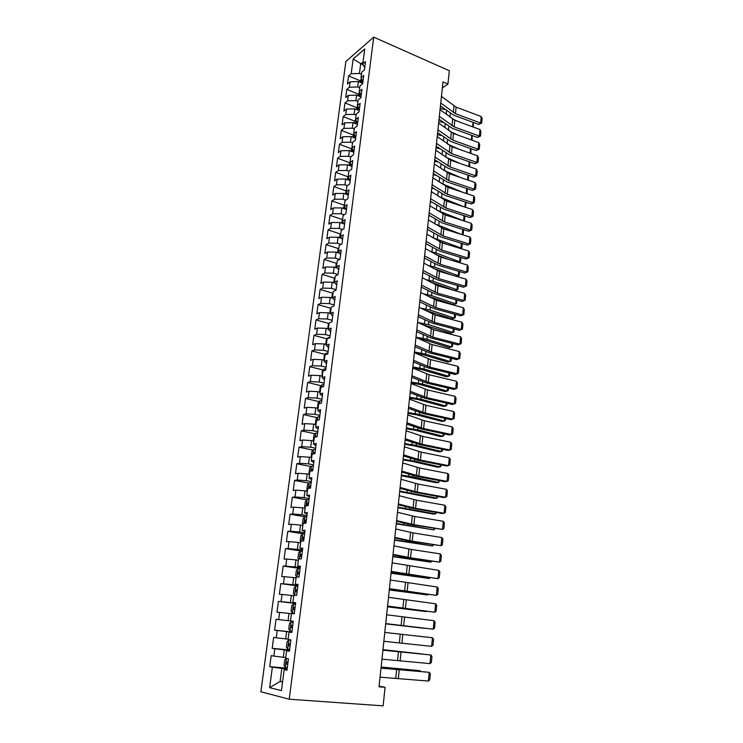 <?xml version="1.0" encoding="UTF-8"?>
<svg xmlns="http://www.w3.org/2000/svg" width="743" height="743" viewBox="0 0 743 743"><rect width="100%" height="100%" fill="white"/><g stroke="black" fill="none" stroke-linecap="round" stroke-linejoin="round"><path stroke-width="1.11" d="M345.876 61.474L260.867 691.779L289.241 699.219L373.72 37.15L345.876 61.474M363.373 65.189L353.148 59.003L351.188 73.733L348.578 75.935L347.51 83.996L350.12 81.823L349.396 87.237L346.786 89.392L345.699 97.509L348.318 95.392L347.594 100.844L344.975 102.943L343.888 111.125L346.498 109.063L345.764 114.561L343.155 116.605L342.049 124.861L344.668 122.846L343.935 128.39L341.316 130.378L340.201 138.7L342.82 136.74L342.077 142.331L339.458 144.263L338.344 152.64L340.963 150.745L340.21 156.383L337.591 158.259L336.468 166.701L339.087 164.862L338.334 170.546L335.706 172.357L334.573 180.883L337.201 179.1L336.44 184.821L333.811 186.586L332.669 195.168L335.288 193.449L334.526 199.217L331.898 200.916L330.737 209.572L333.366 207.91L332.595 213.733L329.966 215.368L328.805 224.098L331.434 222.501L330.654 228.37L328.025 229.94L326.846 238.744L329.483 237.203L328.694 243.119L326.066 244.633L324.877 253.502L327.514 252.035L326.716 257.997L324.087 259.446L322.889 268.39L325.527 266.978L324.728 272.997L322.091 274.381L320.883 283.399L323.521 282.052L322.713 288.117L320.084 289.436L318.868 298.537L321.505 297.256L320.688 303.376L318.05 304.621L316.824 313.797L319.471 312.589L318.645 318.756L316.007 319.936L314.772 329.186L317.41 328.044L316.583 334.266L313.945 335.372L312.701 344.706L315.338 343.637L314.512 349.907L311.865 350.947L310.611 360.355L313.258 359.361L312.413 365.686L309.775 366.652L308.503 376.134L311.15 375.215L310.305 381.596L307.658 382.487L306.376 392.053L309.023 391.208L308.169 397.644L305.522 398.462L304.24 408.111L306.878 407.34L306.023 413.832L303.376 414.575L302.076 424.309L304.723 423.612L303.85 430.16L301.203 430.829L299.893 440.645L302.54 440.032L301.667 446.636L299.02 447.221L297.692 457.121L300.339 456.583L299.457 463.251L296.81 463.753L295.473 473.737L298.119 473.291L297.228 480.015L294.581 480.433L293.234 490.51L295.881 490.139L294.98 496.918L292.333 497.253L290.977 507.423L293.624 507.135L292.714 513.98L290.067 514.23L288.702 524.484L291.349 524.289L290.429 531.189L287.782 531.356L286.399 541.703L289.055 541.591L288.126 548.557L285.479 548.631L284.086 559.08L286.733 559.052L285.795 566.082L283.148 566.064L281.746 576.605L284.393 576.67L283.445 583.766L280.798 583.654L279.387 594.289L282.034 594.446L281.077 601.607L278.43 601.403L277 612.13L279.647 612.39L278.69 619.606L276.043 619.318L274.594 630.138L277.241 630.491L276.275 637.782L273.628 637.392L272.17 648.314L274.817 648.76L273.842 656.115L271.195 655.623L269.728 666.647L287.235 668.18M353.148 59.003L364.739 48.954L362.788 63.935L364.702 68.05M302.327 551.25L300.376 551.157L298.63 552.931L297.952 558.142L298.565 558.959L301.342 558.931L302.735 548.139L299.931 548.223L300.859 541.099L303.655 540.978L305.039 530.288L302.234 530.465L303.153 523.406L305.949 523.193L307.323 512.596L304.519 512.865L305.429 505.872L308.224 505.565L309.58 495.07L306.785 495.423L307.686 488.495L310.481 488.105L311.828 477.703L309.032 478.139L309.924 471.276L312.719 470.793L314.048 460.484L311.252 461.013L312.134 454.205L314.93 453.639L316.249 443.422L313.453 444.035L314.335 437.293L317.122 436.643L318.431 426.519L315.636 427.216L316.509 420.529L319.295 419.795L320.595 409.755L317.8 410.535L318.663 403.913L321.45 403.096L322.741 393.149L319.945 394.013L320.8 387.437L323.586 386.546L324.858 376.692L322.072 377.63L322.917 371.11L325.703 370.144L326.966 360.364L324.18 361.386L325.025 354.931L327.802 353.882L329.056 344.195L326.27 345.291L327.106 338.882L329.883 337.759L331.127 328.155L328.341 329.325L329.168 322.982L331.954 321.784L333.18 312.264L330.403 313.5L331.211 307.212L333.997 305.94L335.214 296.503L332.437 297.813L333.245 291.581L336.022 290.234L337.229 280.873L334.452 282.266L335.26 276.08L338.028 274.669L339.226 265.39L336.458 266.839L337.248 260.709L340.025 259.223L341.213 250.029L338.436 251.552L339.226 245.469L342.003 243.918L343.182 234.797L340.405 236.385L341.195 230.358L343.963 228.742L345.124 219.696L342.356 221.358L343.136 215.377L345.904 213.696L347.065 204.724L344.297 206.443L345.068 200.517L347.826 198.771L348.978 189.874L346.21 191.666L346.981 185.778L349.739 183.967L350.882 175.153L348.114 177.001L348.876 171.169L351.634 169.293L352.767 160.544L349.999 162.457L350.752 156.68L353.51 154.739L354.634 146.065L351.876 148.033L352.619 142.303L355.377 140.306L356.482 131.706L353.733 133.731L354.467 128.047L357.225 125.994L358.321 117.459L355.572 119.549L356.306 113.902L359.055 111.794L360.151 103.333L357.402 105.478L358.126 99.878L360.875 97.714L361.962 89.318L359.213 91.519L359.937 85.965L362.677 83.745L363.754 75.415L361.005 77.671L361.72 72.164L364.469 69.888L365.528 61.623L362.788 63.935M298.537 558.959L297.609 566.147L300.311 566.89M290.494 620.916L293.299 621.241L290.494 620.916L291.451 613.523L294.256 613.792L295.686 602.703L292.891 602.489L293.838 595.171L296.643 595.338L298.054 584.342L295.259 584.23L296.197 576.977L299.002 577.051L300.404 566.157L297.609 566.147M276.043 619.318L293.29 621.259L291.85 632.432L289.055 632.061L288.08 639.519L290.885 639.927L289.426 651.24L286.622 650.766L285.646 658.298L288.442 658.809L286.974 670.223L284.17 669.647L281.448 690.619L269.644 687.674L272.365 667.195L269.728 666.647M442.345 87.99L447.936 84.024L442.995 81.869L379.032 686.829L385.069 687.321L379.106 686.114M285.749 657.499L283.287 657.267L284.253 649.893L289.529 650.404M273.842 656.115L283.287 657.267M274.817 648.76L284.253 649.893M284.17 669.647L287.058 669.573M288.135 639.129L285.684 638.878L286.64 631.569L291.888 632.126M276.275 637.782L285.684 638.878M277.241 630.491L286.64 631.569M286.622 650.766L289.473 650.84M293.29 621.25L288.061 620.656L289.008 613.421L291.432 613.699M278.69 619.606L288.061 620.656M279.647 612.39L289.008 613.421M289.055 632.061L291.869 632.284M295.621 603.242L290.42 602.601L291.358 595.431L293.764 595.728M281.077 601.607L290.42 602.601M282.034 594.446L291.358 595.431M297.924 585.391L292.751 584.713L293.68 577.599L296.076 577.924M283.445 583.766L292.751 584.713M284.393 576.67L293.68 577.599M292.891 602.489L295.658 602.954M300.209 567.708L295.064 566.983L295.983 559.934L298.37 560.287M285.795 566.082L295.064 566.983M286.733 559.052L295.983 559.934M295.259 584.23L297.989 584.843M302.466 550.182L297.358 549.411L298.268 542.427L300.636 542.799M288.126 548.557L297.358 549.411M289.055 541.591L298.268 542.427M304.704 532.815L299.624 531.997L300.534 525.078L302.884 525.468M290.429 531.189L299.624 531.997M291.349 524.289L300.534 525.078M299.931 548.223L302.605 549.105M306.933 515.605L301.881 514.741L302.772 507.878L305.113 508.286M292.714 513.98L301.881 514.741M293.624 507.135L302.772 507.878M302.234 530.465L304.881 531.477M309.134 498.544L304.11 497.634L304.992 490.835L307.323 491.262M294.98 496.918L304.11 497.634M295.881 490.139L304.992 490.835M304.519 512.865L307.138 514.017M311.317 481.631L306.32 480.684L307.203 473.941L309.515 474.387M297.228 480.015L306.32 480.684M298.119 473.291L307.203 473.941M306.785 495.423L309.367 496.705M313.481 464.858L308.512 463.873L309.385 457.196L311.689 457.66M299.457 463.251L308.512 463.873M300.339 456.583L309.385 457.196M309.032 478.139L311.586 479.551M315.626 448.243L310.685 447.221L311.549 440.599L313.843 441.082M301.667 446.636L310.685 447.221M302.54 440.032L311.549 440.599M311.252 461.013L313.778 462.545M317.753 431.767L312.84 430.708L313.695 424.142L315.97 424.643M303.85 430.16L312.84 430.708M304.723 423.612L313.695 424.142M313.453 444.035L315.951 445.698M319.861 415.439L314.976 414.334L315.821 407.823L318.088 408.344M306.023 413.832L314.976 414.334M306.878 407.34L315.821 407.823M315.636 427.216L318.115 428.99M321.951 399.251L317.094 398.109L317.93 391.654L320.187 392.193M308.169 397.644L317.094 398.109M309.023 391.208L317.93 391.654M317.8 410.535L320.252 412.439M324.022 383.193L319.193 382.013L320.019 375.624L322.267 376.172M310.305 381.596L319.193 382.013M311.15 375.215L320.019 375.624M319.945 394.013L322.369 396.028M326.075 367.283L321.273 366.067L322.1 359.723L324.329 360.29M312.413 365.686L321.273 366.067M313.258 359.361L322.1 359.723M322.072 377.63L324.468 379.757M328.118 351.504L323.335 350.25L324.152 343.963L326.372 344.548M314.512 349.907L323.335 350.25M315.338 343.637L324.152 343.963M324.18 361.386L326.548 363.624M330.133 335.855L325.378 334.564L326.186 328.332L328.397 328.935M316.583 334.266L325.378 334.564M317.41 328.044L326.186 328.332M326.27 345.291L328.61 347.64M332.14 320.344L327.403 319.016L328.211 312.84L330.403 313.453M318.645 318.756L327.403 319.016M319.471 312.589L328.211 312.84M328.341 329.325L330.663 331.787M334.118 304.955L329.418 303.599L330.217 297.469L332.771 298.212M320.688 303.376L329.418 303.599M321.505 297.256L330.217 297.469M330.403 313.5L332.688 316.072M336.087 289.705L331.406 288.312L332.205 282.229L335.139 283.111M322.713 288.117L331.406 288.312M323.521 282.052L332.205 282.229M332.437 297.813L334.703 300.488M338.046 274.576L333.384 273.155L334.174 267.118L337.452 268.13M324.728 272.997L333.384 273.155M325.527 266.978L334.174 267.118M334.452 282.266L336.69 285.033M339.607 259.456L335.344 258.118L336.124 252.137L339.709 253.27M326.716 257.997L335.344 258.118M327.514 252.035L336.124 252.137M336.458 266.839L338.669 269.718M341.093 244.428L337.294 243.202L338.065 237.277L341.919 238.531M328.694 243.119L337.294 243.202M329.483 237.203L338.065 237.277M338.436 251.552L340.628 254.524M342.607 229.531L339.217 228.417L339.988 222.538L344.093 223.903M330.654 228.37L339.217 228.417M331.434 222.501L339.988 222.538M340.405 236.385L342.579 239.46M344.139 214.764L341.13 213.752L341.891 207.919L346.219 209.396M332.595 213.733L341.13 213.752M333.366 207.91L341.891 207.919M342.356 221.358L344.501 224.516M345.681 200.127L343.034 199.208L343.786 193.421L348.309 195.01L346.21 191.666M334.526 199.217L343.034 199.208M335.288 193.449L343.786 193.421M344.297 206.443L346.414 209.702M347.25 185.601L344.91 184.775L345.662 179.035L350.167 180.651M336.44 184.821L344.91 184.775M337.201 179.1L345.662 179.035M348.866 171.224L346.777 170.463L347.52 164.77L352.006 166.423M338.334 170.546L346.777 170.463M339.087 164.862L347.52 164.77M348.114 177.001L350.194 180.438M350.705 157.042L348.634 156.271L349.368 150.625L353.826 152.296M340.21 156.383L348.634 156.271M340.963 150.745L349.368 150.625M349.999 162.457L352.061 165.986M352.535 142.972L350.464 142.182L351.198 136.582L355.637 138.291M342.077 142.331L350.464 142.182M342.82 136.74L351.198 136.582M351.876 148.033L353.909 151.656M354.346 129.013L352.293 128.214L353.018 122.66L357.429 124.397M343.935 128.39L352.293 128.214M344.668 122.846L353.018 122.66M353.733 133.731L355.748 137.436M356.138 115.174L354.095 114.357L354.82 108.849L359.213 110.605M345.764 114.561L354.095 114.357M346.498 109.063L354.82 108.849M355.572 119.549L357.569 123.338M357.922 101.438L355.888 100.611L356.603 95.141L360.977 96.924M347.594 100.844L355.888 100.611M348.318 95.392L356.603 95.141M357.402 105.478L359.371 109.342M359.696 87.813L357.671 86.977L358.377 81.554L362.723 83.355M349.396 87.237L357.671 86.977M350.12 81.823L358.377 81.554M359.213 91.519L361.163 95.466M361.451 74.291L359.436 73.446L360.661 64.037L363.039 62.022M351.188 73.733L359.436 73.446M361.005 77.671L362.937 81.702M289.241 699.219L383.137 705.85L385.069 687.321M447.936 84.024L449.32 70.734L373.72 37.15M282.619 681.628L280.139 681.424L282.572 681.99M287.151 668.839L281.838 668.384L280.139 681.424L269.644 687.674M272.365 667.195L281.838 668.384M348.578 75.935L360.011 80.699M346.786 89.392L358.265 94.082M344.975 102.943L356.519 107.568M343.155 116.605L354.745 121.165L354.476 123.236M341.316 130.378L352.981 134.873M339.458 144.263L351.216 148.693M337.591 158.259L349.442 162.624M335.706 172.357L347.65 176.667M333.811 186.586L345.839 190.83M331.898 200.916L344.028 205.096M329.966 215.368L342.189 219.482M328.025 229.94L340.35 233.98M326.066 244.633L338.492 248.608M324.087 259.446L336.616 263.347M322.091 274.381L334.731 278.207M320.084 289.436L332.836 293.188M318.05 304.621L330.923 308.299M316.007 319.936L328.991 323.53M313.945 335.372L327.05 338.892M311.865 350.947L325.1 354.383M309.775 366.652L323.131 370.005M307.658 382.487L321.152 385.756M305.522 398.462L319.156 401.647M303.376 414.575L317.15 417.668M301.203 430.829L315.125 433.819M299.02 447.221L313.091 450.119M296.81 463.753L311.048 466.558M294.581 480.433L308.986 483.136M292.333 497.253L306.915 499.863M290.067 514.23L304.825 516.729M287.782 531.356L303.423 533.864M285.479 548.631L302.336 551.176M283.148 566.064L300.107 568.46M280.798 583.654L297.859 585.902M278.43 601.403L295.584 603.502M274.594 630.138L291.906 631.987M272.17 648.314L289.584 649.995M441.453 96.386L456.128 107.15L481.223 116.54L480.61 123.022L481.705 123.059L478.678 124.434L453.583 115.156L440.441 105.961M478.678 124.434L480.61 123.022L455.468 113.698L440.757 103.026M481.223 116.54L482.133 118.527L481.705 123.059M457.623 121.304L452.032 118.676M445.215 109.565L440.181 108.487M361.367 78.424L359.816 82.148M362.147 80.049L361.739 81.721L362.816 81.451M473.254 122.428L473.402 127.109M472.604 126.812L473.031 122.344M440.051 109.685L454.809 120.273L480.006 129.533L479.393 136.062L480.489 136.08L477.452 137.436L452.255 128.288L439.039 119.252M477.452 137.436L479.393 136.062L454.14 126.867L439.345 116.382M480.006 129.533L480.916 131.511L480.489 136.08M438.63 123.097L453.471 133.489L478.78 142.619L478.158 149.204L479.272 149.185L476.217 150.541L450.908 141.523L437.627 132.653M476.217 150.541L478.158 149.204L452.793 140.139L437.924 129.839M478.78 142.619L479.699 144.588L479.272 149.185M458.292 135.226L449.933 131.372M443.46 122.521L438.797 121.536M359.491 92.086L358.052 95.736M360.244 93.618L360.002 95.225L360.922 94.983M472.084 135.495L472.149 140.232M471.341 139.935L471.777 135.384M459.09 149.278L447.778 144.161M441.676 135.57L437.404 134.678M357.597 105.859L356.278 109.435M358.34 107.317L358.256 108.84L359.008 108.636M470.923 148.656L470.886 153.448M470.078 153.169L470.523 148.516M437.209 136.601L452.125 146.808L477.545 155.807L476.922 162.438L478.037 162.401L474.972 163.748L449.552 154.85L436.197 146.148M474.972 163.748L476.922 162.438L451.447 153.504L436.485 143.399M477.545 155.807L478.464 157.767L478.037 162.401M435.769 150.225L450.76 160.228L476.3 169.098L475.678 175.785L476.792 175.71L473.718 177.048L448.187 168.289L434.757 159.745M473.718 177.048L475.678 175.785L450.082 166.98L435.045 157.07M476.3 169.098L477.229 171.039L476.792 175.71M460.028 163.451L445.549 157.042M439.856 148.721L436.011 147.922M355.683 119.744L354.755 121.137M356.426 121.174L356.491 122.558L357.077 122.4M469.743 161.918L469.613 166.776M468.796 166.497L469.251 161.742M461.124 177.753L443.385 170.11M437.989 161.965L434.599 161.277M353.742 133.749L352.674 137.149M354.522 135.18L355.117 136.275M468.564 175.274L468.331 180.205M467.514 179.927L467.979 175.079M434.311 163.943L449.394 173.76L475.046 182.49L474.415 189.224L475.539 189.121L472.455 190.449L446.812 181.831L433.308 173.463M472.455 190.449L474.415 189.224L448.707 180.558L433.587 170.844M475.046 182.49L475.984 184.422L475.539 189.121M462.387 192.177L441.277 183.354M436.076 175.302L433.178 174.726M351.922 147.653L350.845 151.182M352.609 149.343L353.129 150.262M467.041 193.719L467.375 188.741M466.214 193.459L466.688 188.508M432.853 177.772L448.02 187.385L473.783 195.985L473.152 202.765L474.285 202.644L471.192 203.953L445.419 195.474L431.85 187.273M471.192 203.953L473.152 202.765L447.323 194.248L432.12 184.728M473.783 195.985L474.721 197.898L474.285 202.644M463.836 206.749L439.187 196.746M434.107 188.741L431.739 188.276M350.111 161.649L349.006 165.317M350.705 163.664L351.114 164.379M466.177 202.31L465.387 207.251M464.904 207.093L465.387 202.05M465.759 207.083L465.109 207.158M431.377 191.713L446.627 201.13L472.511 209.572L471.87 216.417L473.012 216.259L469.91 217.56L444.026 209.229L430.373 201.204M469.91 217.56L471.87 216.417L445.93 208.031L430.634 198.725M472.511 209.572L473.458 211.486L473.012 216.259M429.891 205.765L445.224 214.968L471.229 223.281L470.579 230.163L471.731 229.986L468.619 231.277L442.614 223.086L428.887 215.238M468.619 231.277L470.579 230.163L444.528 221.934L429.148 212.832M471.229 223.281L472.176 225.166L471.731 229.986M428.395 219.928L443.812 228.918L469.938 237.082L469.288 244.029L470.44 243.815L467.319 245.097L441.193 237.045L427.392 229.383M467.319 245.097L469.288 244.029L443.107 235.94L427.643 227.052M469.938 237.082L470.895 238.967L470.44 243.815M426.891 234.203L442.391 242.989L468.629 250.995L467.979 257.997L469.139 257.756L466 259.019L439.763 251.125L425.888 243.648M466 259.019L467.979 257.997L441.676 250.057L426.129 241.391M468.629 250.995L469.595 252.861L469.139 257.756M425.368 248.599L440.961 257.162L467.319 265.019L466.66 272.077L467.83 271.799L464.681 273.062L438.324 265.316L424.374 258.016M464.681 273.062L466.66 272.077L440.237 264.285L424.597 255.833M467.319 265.019L468.285 266.876L467.83 271.799M423.835 263.106L439.512 271.446L466 279.154L465.332 286.259L466.511 285.962L463.353 287.207L436.875 279.609L422.841 272.514M463.353 287.207L465.332 286.259L438.788 278.634L423.064 270.406M466 279.154L466.966 280.993L466.511 285.962M422.284 277.733L438.064 285.841L464.663 293.392L463.994 300.562L465.174 300.228L462.007 301.463L435.407 294.024L421.29 287.114M462.007 301.463L463.994 300.562L437.33 293.086L421.504 285.089M464.663 293.392L465.647 295.222L465.174 300.228M420.724 292.473L436.587 300.358L463.316 307.751L462.638 314.976L463.836 314.605L460.66 315.831L433.931 308.549L419.739 301.844M460.66 315.831L462.638 314.976L435.853 307.658L419.944 299.893M463.316 307.751L464.301 309.562L463.836 314.605M419.154 307.342L435.11 314.995L461.96 322.221L461.282 329.502L462.48 329.103L459.295 330.31L432.445 323.196L418.17 316.685M459.295 330.31L461.282 329.502L434.367 322.351L418.365 314.818M461.96 322.221L462.954 324.013L462.48 329.103M417.566 322.332L433.624 329.743L460.595 336.811L459.908 344.139L461.115 343.712L457.92 344.91L430.94 337.963L416.582 331.657M457.92 344.91L459.908 344.139L432.872 337.164L416.777 329.864M460.595 336.811L461.598 338.585L461.115 343.712M415.969 337.443L432.12 344.613L459.22 351.504L458.533 358.906L459.741 358.442L460.223 353.269L459.22 351.504M415.17 345.04L431.358 352.089L458.533 358.906L456.536 359.621L429.426 352.841L414.993 346.749M414.362 352.674L430.596 359.603L457.837 366.327L457.14 373.785L458.357 373.283L458.849 368.073L457.837 366.327M413.554 360.336L429.835 367.144L457.14 373.785L455.134 374.453L427.903 367.841L413.377 361.962M412.736 368.036L429.073 374.713L456.434 381.261L455.738 388.775L456.964 388.245L457.456 382.998L456.434 381.261M411.919 375.763L428.302 382.311L455.738 388.775L453.732 389.406L426.371 382.97L411.761 377.305M411.102 383.527L427.531 389.945L455.022 396.325L454.317 403.895L455.552 403.328L456.053 398.034L455.022 396.325M410.275 391.32L426.751 397.607L454.317 403.895L452.311 404.471L424.82 398.211L410.127 392.768M409.449 399.149L425.98 405.306L453.601 411.501L452.886 419.145L454.14 418.541L454.632 413.201L453.601 411.501M408.622 407.006L425.191 413.034L452.886 419.145L450.88 419.665L423.25 413.591L408.474 408.362M407.786 414.9L424.411 420.798L452.171 426.807L451.456 434.506L452.71 433.866L453.211 428.488L452.171 426.807M406.95 422.823L423.621 428.59L451.456 434.506L449.441 434.98L421.68 429.092L406.811 424.095M406.105 430.782L422.832 436.41L450.732 442.243L449.998 450.007L451.261 449.329L451.772 443.905L450.732 442.243M405.26 438.769L422.033 444.268L449.998 450.007L447.983 450.425L420.092 444.713L405.139 439.949M404.415 446.803L421.235 452.162L449.274 457.799L448.54 465.62L449.812 464.914L450.323 459.443L449.274 457.799M403.56 454.865L420.436 460.084L448.54 465.62L446.515 465.991L418.485 460.474L403.449 455.942M402.706 462.954L419.637 468.034L447.806 473.486L447.063 481.371L448.345 480.619L448.856 475.111L447.806 473.486M401.842 471.09L418.829 476.022L447.063 481.371L445.038 481.696L416.869 476.365L401.74 472.074M400.979 479.254L418.012 484.046L446.32 489.293L445.577 497.253L446.868 496.463L447.388 490.9L446.32 489.293M400.115 487.445L417.194 492.107L445.577 497.253L443.552 497.522L415.244 492.386L400.022 488.346M399.242 495.683L416.377 500.197L444.834 505.24L444.082 513.264L445.373 512.438L445.902 506.828L444.834 505.24M398.369 503.958L415.56 508.314L444.082 513.264L442.048 513.478L413.6 508.546L398.285 504.748M463.391 220.773L437.088 210.269M432.082 202.282L430.299 201.938M348.281 175.766L347.157 179.574M464.914 215.953L464.477 220.55L463.706 220.875M464.477 220.55L463.604 220.68L464.087 215.684M441.825 228.092L444.416 229.113M461.719 234.519L434.971 223.931M430.002 215.916L428.841 215.693M346.433 189.985L345.291 193.942M463.604 229.698L463.177 234.129L461.96 234.593M463.177 234.129L462.304 234.286L462.768 229.429M439.029 241.373L446.562 244.261M460.01 248.366L460.985 247.986L432.816 237.704M427.857 229.661L427.374 229.568M344.566 204.325L343.405 208.439M462.276 243.546L461.867 247.8L460.158 248.413M461.867 247.8L460.985 247.986L461.44 243.286M436.113 254.747L449.004 259.558M458.264 262.316L459.666 261.796L435.937 252.917L430.587 251.589M342.69 218.786L341.511 223.039M460.939 257.496L460.549 261.582L458.329 262.344M460.549 261.582L459.666 261.796L460.103 257.245M433.039 268.204L451.79 275.021M459.601 271.566L459.22 275.467L456.481 276.387L458.329 275.718L434.488 267.025L428.274 265.567M340.805 233.358L340.025 234.426L339.588 237.769M459.22 275.467L458.329 275.718L458.756 271.316M429.928 281.829L454.642 290.532L456.991 289.742L433.02 281.253L425.86 279.647M338.892 248.051L338.121 249.109L337.666 252.62M458.245 285.739L457.883 289.454L454.642 290.532M457.883 289.454L456.991 289.742L457.391 285.498M427.188 295.816L453.276 304.621L455.635 303.878L431.553 295.584L423.343 293.829M336.969 262.873L336.198 263.914L335.715 267.601M456.88 300.023L456.536 303.562L455.635 303.878L456.026 299.791M424.541 310.026L451.911 318.831L454.27 318.125L430.067 310.035L420.696 308.113M335.028 277.808L334.257 278.839L333.756 282.702M455.505 314.428L455.18 317.772L454.27 318.125L454.642 314.187M421.792 324.357L450.527 333.143L452.896 332.474L428.572 324.598L417.91 322.49M333.078 292.872L332.297 293.894L331.777 297.924M454.112 328.935L453.815 332.093L452.896 332.474L453.258 328.712M418.876 338.78L424.736 339.941L449.134 347.575L451.503 346.944L427.067 339.282L416.006 337.146M331.109 308.057L330.329 309.069L329.781 313.277M452.719 343.563L452.431 346.526L451.503 346.944L451.855 343.34M415.764 353.296L423.213 354.699L447.732 362.11L450.109 361.535L425.544 354.086L414.436 351.987M329.558 322.815L331.684 321.895M329.121 323.372L328.332 324.375L327.765 328.768M451.307 358.312L451.038 361.079L450.109 361.535L450.434 358.098M412.746 367.961L421.671 369.568L446.32 376.766L448.698 376.227L424.012 369.002L412.857 366.94M325.731 344.38L326.326 339.811L328.044 337.647L329.938 337.378M449.886 373.181L449.636 375.744L448.698 376.227L449.013 372.967M411.158 382.979L420.129 384.568L444.899 391.542L447.277 391.05L422.47 384.038L411.26 382.013M323.827 360.169L324.31 355.368L326.028 353.231L327.923 352.99M448.456 388.162L448.224 390.521L447.277 391.05L447.574 387.957M409.56 398.127L418.569 399.678L443.46 406.43L445.846 405.984L420.919 399.205L409.653 397.217M322.044 376.116L322.267 371.063L323.985 368.955L325.889 368.732M447.007 403.263L446.803 405.418L445.846 405.984L446.125 403.068M407.944 413.396L416.99 414.919L442.011 421.439L444.407 421.04L419.349 414.483L408.037 412.541M320.187 392.183L319.592 391.672L320.205 386.899L321.933 384.809L323.837 384.623M445.549 418.495L445.363 420.436L444.407 421.04L444.667 418.3M406.319 428.785L415.402 430.281L440.553 436.578L442.949 436.215L417.761 429.9L406.402 427.987M318.106 408.213L317.512 407.675L318.134 402.855L319.861 400.802L321.775 400.635M444.082 433.847L443.924 435.574L442.949 436.215L443.2 433.661M404.675 444.305L413.805 445.772L439.085 451.828L441.491 451.512L416.173 445.438L404.749 443.562M316.007 424.383L315.413 423.816L316.044 418.959L317.772 416.934L319.685 416.795M318.979 419.879L317.632 420.232M442.605 449.329L442.466 450.834L441.491 451.512L441.714 449.144M403.022 459.954L412.189 461.394L437.599 467.198L440.005 466.938L414.557 461.097L403.096 459.276M313.89 440.692L313.295 440.097L313.927 435.203L315.664 433.206L317.586 433.095M317.177 436.206L315.849 436.262L315.292 437.07M441.119 464.932L440.989 466.223L440.005 466.938L440.218 464.756M401.35 475.734L436.104 482.699L438.519 482.486L412.941 476.895L401.415 475.111M311.754 457.14L311.159 456.527L311.8 451.586L313.537 449.617L315.459 449.534M315.051 452.673L313.704 452.719L313.109 454.01M439.615 480.665L438.519 482.486L438.704 480.498M399.669 491.643L434.599 498.33L437.014 498.163L399.734 491.077M309.599 473.737L309.004 473.087L309.655 468.109L311.391 466.177L313.323 466.112M312.914 469.279L311.54 469.316L311.085 471.071M438.091 496.528L437.014 498.163L437.19 496.361M397.979 507.683L433.076 514.082L435.5 513.961L398.025 507.181M307.426 490.473L306.831 489.804L307.491 484.77L309.227 482.876L311.159 482.848M310.75 486.043L309.367 486.061L309.311 488.03L310.49 488.058M436.568 512.531L435.5 513.961L435.658 512.373M397.486 512.261L414.733 516.478L443.32 521.326L442.568 529.415L443.877 528.542L444.398 522.896L443.32 521.326M396.613 520.602L413.907 524.669L442.568 529.415L411.947 524.846L396.539 521.298M396.26 523.861L433.977 529.898L396.307 523.425M305.234 507.358L304.639 506.661L305.299 501.59L307.045 499.723L308.977 499.723M308.568 502.946L307.165 502.955L307.119 504.943L308.299 504.98M435.026 528.654L433.977 529.898L434.107 528.505M395.722 528.979L413.071 532.898L441.806 537.542L441.045 545.696L442.354 544.786L442.893 539.084L441.806 537.542M394.83 537.393L412.235 541.164L441.045 545.696L410.275 541.275L394.774 537.988M394.542 540.17L432.435 545.966L394.579 539.799M303.023 524.4L302.429 523.666L303.098 518.549L304.844 516.719L306.785 516.747M306.367 519.998L304.946 519.998L304.918 522.004L306.097 522.05M433.466 544.925L432.435 545.966L432.547 544.777M393.939 545.845L411.399 549.458L440.274 553.888L439.503 562.117L440.831 561.169L441.37 555.42L440.274 553.888M393.047 554.334L410.554 557.798L439.503 562.117L408.594 557.854L392.991 554.817M392.796 556.628L430.884 562.172L392.833 556.321M300.794 541.582L300.2 540.83L300.869 535.666L302.624 533.864L304.565 533.92M304.147 537.208L302.707 537.189L302.689 539.214L303.878 539.279M431.804 561.309L430.884 562.172L430.977 561.188M392.146 562.86L438.732 570.383L437.952 578.676L439.289 577.683L439.828 571.887L438.732 570.383M391.236 571.423L437.952 578.676L391.199 571.804M391.05 573.215L429.315 578.509L391.069 572.974M301.899 554.566L300.46 554.538L300.441 556.572L301.63 556.656M430.021 577.831L429.315 578.509L429.389 577.738M390.326 580.023L437.172 587.007L436.392 595.375L437.738 594.344L438.277 588.493L437.172 587.007M389.416 588.66L436.392 595.375L389.388 588.93M389.276 589.951L427.736 594.976L389.295 589.775M296.68 576.986L295.686 575.602L296.364 570.345L298.119 568.618L300.07 568.739M299.643 572.082L298.175 572.045L298.175 574.098L299.364 574.19M428.228 594.484L427.736 594.976L427.792 594.428M388.496 597.335L435.602 603.78L434.813 612.223L436.169 611.145L436.717 605.248L435.602 603.78M387.577 606.047L434.813 612.223L387.558 606.214M297.794 586.385L295.835 586.227L294.079 587.927L293.392 593.23L294.683 595.097L296.652 595.264M294.683 595.097L296.615 595.338M387.493 606.827L426.148 611.591L387.502 606.725M297.358 589.756L295.881 589.701L295.89 591.772L297.089 591.883M386.648 614.795L434.023 620.693L433.225 629.21L434.59 628.086L435.138 622.142L434.023 620.693M385.719 623.591L433.225 629.21L385.719 623.646M292.37 612.947L294.339 613.151L292.37 612.947L291.08 611.015L291.776 605.656L293.485 604.04L292.343 612.891M385.691 623.851L424.541 628.346L385.701 623.814M293.485 604.04L295.5 604.189M293.856 607.468L295.055 607.607L293.569 607.523L293.578 609.613L294.776 609.734M384.79 632.423L432.426 637.754L384.79 632.414M383.852 641.293L431.618 646.345L432.426 637.754L433.55 639.175L432.993 645.175L431.618 646.345M291.21 621.928L293.179 622.151L291.21 621.928L289.445 623.553L288.748 628.959L290.039 630.956L292.008 631.197M291.247 627.612L292.454 627.751L291.247 627.612L291.228 625.504L292.733 625.578M382.905 650.199L430.81 654.964L382.924 650.088M381.958 659.152L430.002 663.62L430.81 654.964L431.952 656.366L431.386 662.412L430.002 663.62M290.847 640.225L288.86 640.029L287.104 641.608L286.389 647.06L287.68 649.131L289.659 649.41M288.86 640.029L290.838 640.28M422.089 653.979L382.961 649.726M422.265 653.998L382.97 649.661M290.392 643.744L288.869 643.652L288.897 645.778L290.104 645.936M381.01 668.143L429.185 672.322L381.038 667.911M380.054 677.17L428.367 681.052L429.185 672.322L430.327 673.697L429.76 679.799L428.367 681.052M286.343 658.419L284.736 659.84L284.021 665.338L285.303 667.483L287.29 667.79M420.427 671.328L420.464 670.855L381.113 667.195M420.789 671.356L417.993 670.465L381.131 667.047M288.024 662.069L286.492 661.967L286.529 664.112L287.736 664.279M454.01 106.017L453.341 112.574M456.128 107.15L455.468 113.698M361.553 78.814L361.052 82.668M449.877 117.06L450.258 113.373M446.218 114.32L446.608 110.614M452.673 119.149L451.995 125.753M454.809 120.273L454.14 126.867M451.326 132.384L450.648 139.043M453.471 133.489L452.793 140.139M359.761 92.634L359.296 96.246M448.512 130.331L448.902 126.533M444.834 127.638L445.233 123.821M357.959 106.565L357.522 109.927M447.147 143.705L447.546 139.795M443.441 141.068L443.85 137.13M449.961 145.73L449.283 152.436M452.125 146.808L451.447 153.504M448.596 159.169L447.908 165.93M450.76 160.228L450.082 166.98M356.138 120.617L355.73 123.728M445.763 157.135L446.171 153.16M442.039 154.6L442.456 150.55M354.3 134.78L353.928 137.631M444.388 170.509L444.788 166.618M440.627 168.234L441.054 164.064M447.221 172.71L446.524 179.527M449.394 173.76L448.707 180.558M352.451 149.055L352.117 151.656M443.014 183.976L443.395 180.196M439.197 181.979L439.642 177.688M445.828 186.363L445.131 193.226M448.02 187.385L447.323 194.248M350.585 163.46L350.287 165.782M441.611 197.554L441.992 193.867M437.757 195.827L438.221 191.415M444.425 200.118L443.729 207.037M446.627 201.13L445.93 208.031M443.014 213.984L442.308 220.959M445.224 214.968L444.528 221.934M441.593 227.962L440.878 234.983M443.812 228.918L443.107 235.94M440.162 242.042L439.438 249.128M442.391 242.989L441.676 250.057M438.714 256.233L437.989 263.375M440.961 257.162L440.237 264.285M437.265 270.545L436.531 277.743M439.512 271.446L438.788 278.634M435.788 284.968L435.054 292.222M438.064 285.841L437.33 293.086M434.311 299.503L433.568 306.813M436.587 300.358L435.853 307.658M432.825 314.159L432.073 321.533M435.11 314.995L434.367 322.351M431.321 328.926L430.559 336.365M433.624 329.743L432.872 337.164M429.798 343.823L429.036 351.318M432.12 344.613L431.358 352.089M428.274 358.832L427.504 366.392M430.596 359.603L429.835 367.144M426.733 373.97L425.962 381.586M429.073 374.713L428.302 382.311M425.182 389.23L424.402 396.911M427.531 389.945L426.751 397.607M423.612 404.619L422.823 412.356M425.98 405.306L425.191 413.034M422.033 420.129L421.244 427.94M424.411 420.798L423.621 428.59M420.445 435.779L419.637 443.645M422.832 436.41L422.033 444.268M418.838 451.549L418.03 459.48M421.235 452.162L420.436 460.084M417.213 467.449L416.405 475.455M419.637 468.034L418.829 476.022M415.588 483.489L414.761 491.56M418.012 484.046L417.194 492.107M413.935 499.667L413.108 507.803M416.377 500.197L415.56 508.314M348.699 177.967L348.439 180.038M440.209 211.235L440.58 207.65M436.308 209.786L436.782 205.254M346.805 192.604L346.572 194.397M438.797 225.018L439.15 221.544M434.85 223.857L435.333 219.194M344.891 207.362L344.696 208.876M437.367 238.912L437.72 235.54M433.401 237.816L433.875 233.246M342.969 222.25L342.802 223.476M435.937 252.917L436.271 249.648M431.943 251.84L432.407 247.419M341.018 237.258L340.898 238.197M434.488 267.025L434.804 263.867M430.476 265.966L430.921 261.694M339.059 252.388L338.975 253.038M433.02 281.253L433.336 278.207M428.999 280.213L429.426 276.09M431.553 295.584L431.85 292.649M427.513 294.572L427.922 290.597M430.067 310.035L430.355 307.212M426.008 309.032L426.408 305.215M428.572 324.598L428.85 321.895M424.494 323.623L424.875 319.964M427.067 339.282L427.327 336.7M422.971 338.325L423.334 334.824M425.544 354.086L425.804 351.615M421.43 353.148L421.783 349.804M328.007 337.694L327.895 338.567M424.012 369.002L424.253 366.652M419.879 368.082L420.213 364.906M325.982 353.287L325.805 354.634M422.47 384.038L422.702 381.818M418.318 383.147L418.634 380.137M323.948 369.011L323.707 370.841M420.919 399.205L421.132 397.106M416.739 398.332L417.037 395.49M321.886 384.865L321.589 387.187M419.349 414.483L419.544 412.523M415.151 413.637L415.43 410.972M319.815 400.858L319.453 403.681M417.761 429.9L417.956 428.061M413.554 429.073L413.805 426.584M317.725 416.99L317.298 420.324M416.173 445.438L416.34 443.729M411.938 444.63L412.179 442.326M315.617 433.253L315.125 437.107M414.557 461.097L414.724 459.536M410.303 460.326L410.526 458.199M317.15 436.466L316.016 436.215M313.49 449.664L312.924 454.047M412.941 476.895L413.089 475.464M408.669 476.142L408.864 474.21M315.023 452.905L313.89 452.673M311.345 466.223L310.713 471.136M411.306 492.823L411.436 491.532M407.006 492.089L407.192 490.352M312.887 469.492L311.735 469.27M309.181 482.922L308.475 488.383M409.653 508.881L409.774 507.738M405.344 508.184L405.502 506.624M310.723 486.228L309.571 486.015M412.281 515.976L411.446 524.186M414.733 516.478L413.907 524.669M306.998 499.77L306.218 505.779M407.991 525.078L408.093 524.075M403.653 524.4L403.793 523.044M308.54 503.113L307.388 502.909M410.6 532.425L409.764 540.709M413.071 532.898L412.235 541.164M304.797 516.756L303.943 523.341M406.319 541.415L406.402 540.56M401.954 540.755L402.074 539.604M306.348 520.137L305.178 519.942M408.919 549.021L408.065 557.371M411.399 549.458L410.554 557.798M302.577 533.911L301.649 541.062M404.629 557.882L404.694 557.176M400.245 557.259L400.347 556.303M304.128 537.319L302.958 537.143M407.21 565.748L406.356 574.172M409.709 566.166L408.854 574.571M300.33 551.204L299.327 558.95M402.92 574.497L402.975 573.94M398.517 573.893L398.601 573.15M301.89 554.659L300.711 554.482M405.492 582.633L404.629 591.122M408 583.014L407.145 591.493M298.073 568.655L296.986 576.995M396.781 590.676L396.836 590.137M299.633 572.147L298.445 571.989M403.765 599.657L402.892 608.22M406.282 600L405.418 608.554M295.788 586.273L294.655 595.041M297.358 589.803L296.16 589.645M402.009 616.829L401.136 625.467M404.554 617.145L403.681 625.773M400.254 634.15L399.363 642.871M402.799 634.438L401.926 643.141M291.163 621.975L290.002 630.909M398.471 651.63L397.579 660.425M401.034 651.88L400.152 660.657M288.813 640.067L287.652 649.085M290.114 645.899L288.897 645.778M396.678 669.257L395.778 678.127M399.26 669.471L398.359 678.331M286.436 658.437L285.275 667.428M287.745 664.223L286.529 664.112M317.14 436.531L315.849 436.262M315.013 452.979L313.704 452.719M312.868 469.576L311.54 469.316M310.713 486.312L309.367 486.061M308.531 503.197L307.165 502.955M306.33 520.23L304.946 519.998M304.119 537.412L302.707 537.189M301.881 554.752L300.46 554.538M299.624 572.24L298.175 572.045M297.339 589.896L295.881 589.701M295.045 607.7L293.569 607.523M292.723 625.671L291.228 625.504M290.383 643.81L288.869 643.652M288.024 662.106L286.492 661.967"/></g></svg>
